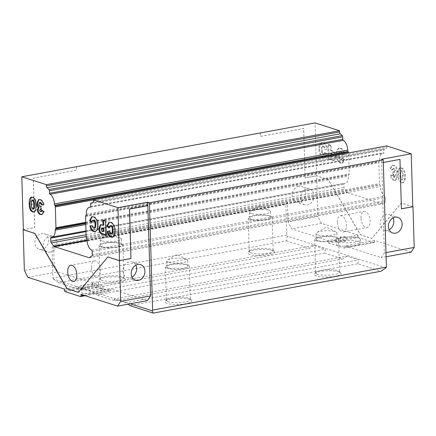 <?xml version="1.0" encoding="UTF-8"?>
<svg xmlns="http://www.w3.org/2000/svg" width="436" height="436" viewBox="0 0 436 436"><rect width="100%" height="100%" fill="white"/><g stroke="black" fill="none" stroke-linecap="round" stroke-linejoin="round"><path stroke-width="0.33" stroke-dasharray="2.18 1.64" d="M91.347 267.562A8.229 4.398 79.6 0 1 94.427 260.935A8.229 4.398 79.6 0 1 100.482 270.494A8.229 4.398 79.6 0 1 97.402 277.122A8.229 4.398 79.6 0 1 91.347 267.562M298.731 186.243A8.229 6.687 107.8 0 0 292.224 193.84A8.229 6.687 107.8 0 0 296.453 202.075A8.229 6.687 107.8 0 0 299.205 202.239A8.229 6.687 107.8 0 0 305.712 194.647A8.229 6.687 107.8 0 0 301.483 186.412A8.229 6.687 107.8 0 0 298.731 186.243M307.031 188.913A8.229 6.687 107.8 0 0 300.524 196.505A8.229 6.687 107.8 0 0 304.753 204.746A8.229 6.687 107.8 0 0 307.511 204.909A8.229 6.687 107.8 0 0 314.018 197.312A8.229 6.687 107.8 0 0 309.789 189.077A8.229 6.687 107.8 0 0 307.031 188.913M393.038 217.907A8.229 6.687 107.8 0 0 389.495 214.681A8.229 6.687 107.8 0 0 386.743 214.517A8.229 6.687 107.8 0 0 380.236 222.109A8.229 6.687 107.8 0 0 384.465 230.35A8.229 6.687 107.8 0 0 387.217 230.513A8.229 6.687 107.8 0 0 389.223 229.783M132.026 277.04A8.229 6.687 -72.2 0 1 130.021 277.77A8.229 6.687 -72.2 0 1 127.263 277.607A8.229 6.687 -72.2 0 1 123.039 269.366A8.229 6.687 -72.2 0 1 129.547 261.774A8.229 6.687 -72.2 0 1 132.299 261.938A8.229 6.687 -72.2 0 1 135.841 265.164M42.009 249.496A8.229 6.687 -72.2 0 1 39.256 249.332A8.229 6.687 -72.2 0 1 35.027 241.097A8.229 6.687 -72.2 0 1 41.534 233.5A8.229 6.687 -72.2 0 1 44.287 233.669A8.229 6.687 -72.2 0 1 48.516 241.904A8.229 6.687 -72.2 0 1 42.009 249.496M50.309 252.166A8.229 6.687 -72.2 0 1 47.557 252.003A8.229 6.687 -72.2 0 1 43.328 243.762A8.229 6.687 -72.2 0 1 49.835 236.17A8.229 6.687 -72.2 0 1 52.593 236.334A8.229 6.687 -72.2 0 1 56.816 244.569A8.229 6.687 -72.2 0 1 50.309 252.166M98.165 285.869A2.992 0.698 -1.7 0 0 94.797 285.684A2.992 0.698 -1.7 0 0 92.683 286.414A2.992 0.698 -1.7 0 0 93.19 286.784A2.992 0.698 -1.7 0 0 96.552 286.964A2.992 0.698 -1.7 0 0 98.667 286.234A2.992 0.698 -1.7 0 0 98.165 285.869M98.051 282.087A2.992 0.698 -1.7 0 0 94.688 281.901A2.992 0.698 -1.7 0 0 92.574 282.632A2.992 0.698 -1.7 0 0 93.075 283.002A2.992 0.698 -1.7 0 0 96.443 283.187A2.992 0.698 -1.7 0 0 98.552 282.457A2.992 0.698 -1.7 0 0 98.051 282.087M101.005 288.855A12.268 2.856 -1.7 0 0 87.205 288.098A12.268 2.856 -1.7 0 0 78.545 291.095A12.268 2.856 -1.7 0 0 80.606 292.605A12.268 2.856 -1.7 0 0 94.405 293.363A12.268 2.856 -1.7 0 0 103.065 290.365A12.268 2.856 -1.7 0 0 101.005 288.855M100.901 285.367A12.268 2.856 -1.7 0 0 87.102 284.604A12.268 2.856 -1.7 0 0 78.442 287.602A12.268 2.856 -1.7 0 0 80.502 289.112A12.268 2.856 -1.7 0 0 94.301 289.869A12.268 2.856 -1.7 0 0 102.961 286.877A12.268 2.856 -1.7 0 0 100.901 285.367M360.981 218.022A8.229 4.398 79.6 0 1 364.06 211.395A8.229 4.398 79.6 0 1 370.115 220.954A8.229 4.398 79.6 0 1 367.036 227.581A8.229 4.398 79.6 0 1 360.981 218.022M337.35 222.36A8.229 4.398 79.6 0 1 340.429 215.733A8.229 4.398 79.6 0 1 346.484 225.292A8.229 4.398 79.6 0 1 343.405 231.919A8.229 4.398 79.6 0 1 337.35 222.36M340.685 241.31A2.992 0.698 178.3 0 1 340.184 240.939A2.992 0.698 178.3 0 1 342.293 240.209A2.992 0.698 178.3 0 1 345.661 240.394A2.992 0.698 178.3 0 1 346.162 240.759A2.992 0.698 178.3 0 1 344.048 241.495A2.992 0.698 178.3 0 1 340.685 241.31M340.571 237.527A2.992 0.698 178.3 0 1 340.069 237.157A2.992 0.698 178.3 0 1 342.184 236.426A2.992 0.698 178.3 0 1 345.546 236.612A2.992 0.698 178.3 0 1 346.053 236.982A2.992 0.698 178.3 0 1 343.939 237.713A2.992 0.698 178.3 0 1 340.571 237.527M338.053 245.299A12.268 2.856 178.3 0 1 335.987 243.789A12.268 2.856 178.3 0 1 344.653 240.792A12.268 2.856 178.3 0 1 358.447 241.555A12.268 2.856 178.3 0 1 360.512 243.065A12.268 2.856 178.3 0 1 351.847 246.057A12.268 2.856 178.3 0 1 338.053 245.299M337.949 241.811A12.268 2.856 178.3 0 1 335.884 240.301A12.268 2.856 178.3 0 1 344.549 237.304A12.268 2.856 178.3 0 1 358.343 238.061A12.268 2.856 178.3 0 1 360.409 239.571A12.268 2.856 178.3 0 1 351.743 242.569A12.268 2.856 178.3 0 1 337.949 241.811M167.217 303.402A13.462 3.139 178.3 0 1 165.32 300.982A13.462 3.139 178.3 0 1 176.046 298.322A13.462 3.139 178.3 0 1 189.606 299.287A13.462 3.139 178.3 0 1 191.453 300.208A13.462 3.139 178.3 0 1 183.883 304.061A13.462 3.139 178.3 0 1 167.217 303.402M168.416 301.717A11.968 2.79 178.3 0 1 166.405 300.246A11.968 2.79 178.3 0 1 166.732 299.57A11.968 2.79 178.3 0 1 176.264 297.205A11.968 2.79 178.3 0 1 188.319 298.06A11.968 2.79 178.3 0 1 189.96 298.878A11.968 2.79 178.3 0 1 190.33 299.537A11.968 2.79 178.3 0 1 181.877 302.459A11.968 2.79 178.3 0 1 168.416 301.717M167.424 268.271A11.968 2.79 178.3 0 1 165.413 266.799A11.968 2.79 178.3 0 1 173.866 263.878A11.968 2.79 178.3 0 1 187.327 264.614A11.968 2.79 178.3 0 1 189.338 266.091A11.968 2.79 178.3 0 1 180.886 269.012A11.968 2.79 178.3 0 1 167.424 268.271M168.667 268.042A10.469 2.442 178.3 0 1 166.906 266.756A10.469 2.442 178.3 0 1 174.302 264.2A10.469 2.442 178.3 0 1 186.079 264.843A10.469 2.442 178.3 0 1 187.845 266.134A10.469 2.442 178.3 0 1 180.444 268.69A10.469 2.442 178.3 0 1 168.667 268.042M168.498 262.227A10.469 2.442 178.3 0 1 166.737 260.941A10.469 2.442 178.3 0 1 167.577 259.938A10.469 2.442 178.3 0 1 176.231 258.226A10.469 2.442 178.3 0 1 185.91 259.028A10.469 2.442 178.3 0 1 186.772 259.371A10.469 2.442 178.3 0 1 187.671 260.319A10.469 2.442 178.3 0 1 180.275 262.875A10.469 2.442 178.3 0 1 168.498 262.227M316.46 275.983A13.462 3.139 178.3 0 1 314.569 273.563A13.462 3.139 178.3 0 1 325.289 270.903A13.462 3.139 178.3 0 1 338.848 271.868A13.462 3.139 178.3 0 1 340.701 272.783A13.462 3.139 178.3 0 1 333.126 276.637A13.462 3.139 178.3 0 1 316.46 275.983M317.664 274.299A11.968 2.79 178.3 0 1 315.648 272.827A11.968 2.79 178.3 0 1 315.98 272.146A11.968 2.79 178.3 0 1 325.507 269.78A11.968 2.79 178.3 0 1 337.562 270.642A11.968 2.79 178.3 0 1 339.208 271.459A11.968 2.79 178.3 0 1 339.573 272.113A11.968 2.79 178.3 0 1 331.12 275.04A11.968 2.79 178.3 0 1 317.664 274.299M316.672 240.852A11.968 2.79 178.3 0 1 314.656 239.38A11.968 2.79 178.3 0 1 323.109 236.454A11.968 2.79 178.3 0 1 336.57 237.195A11.968 2.79 178.3 0 1 338.581 238.666A11.968 2.79 178.3 0 1 330.128 241.593A11.968 2.79 178.3 0 1 316.672 240.852M317.915 240.623A10.469 2.442 178.3 0 1 316.155 239.331A10.469 2.442 178.3 0 1 323.55 236.775A10.469 2.442 178.3 0 1 335.328 237.424A10.469 2.442 178.3 0 1 337.088 238.71A10.469 2.442 178.3 0 1 329.692 241.272A10.469 2.442 178.3 0 1 317.915 240.623M317.74 234.808A10.469 2.442 178.3 0 1 315.98 233.516A10.469 2.442 178.3 0 1 316.819 232.519A10.469 2.442 178.3 0 1 325.479 230.802A10.469 2.442 178.3 0 1 335.153 231.609A10.469 2.442 178.3 0 1 336.02 231.947A10.469 2.442 178.3 0 1 336.914 232.895A10.469 2.442 178.3 0 1 329.518 235.451A10.469 2.442 178.3 0 1 317.74 234.808M250.041 254.646A13.462 3.139 178.3 0 1 248.144 252.226A13.462 3.139 178.3 0 1 258.864 249.566A13.462 3.139 178.3 0 1 272.424 250.531A13.462 3.139 178.3 0 1 274.277 251.447A13.462 3.139 178.3 0 1 266.701 255.3A13.462 3.139 178.3 0 1 250.041 254.646M251.24 252.962A11.968 2.79 178.3 0 1 249.223 251.49A11.968 2.79 178.3 0 1 249.555 250.809A11.968 2.79 178.3 0 1 259.082 248.444A11.968 2.79 178.3 0 1 271.138 249.305A11.968 2.79 178.3 0 1 272.783 250.122A11.968 2.79 178.3 0 1 273.149 250.776A11.968 2.79 178.3 0 1 264.696 253.703A11.968 2.79 178.3 0 1 251.24 252.962M250.248 219.515A11.968 2.79 178.3 0 1 248.231 218.044A11.968 2.79 178.3 0 1 256.684 215.117A11.968 2.79 178.3 0 1 270.146 215.858A11.968 2.79 178.3 0 1 272.157 217.33A11.968 2.79 178.3 0 1 263.704 220.256A11.968 2.79 178.3 0 1 250.248 219.515M251.49 219.286A10.469 2.442 178.3 0 1 249.73 217.995A10.469 2.442 178.3 0 1 257.126 215.439A10.469 2.442 178.3 0 1 268.903 216.087A10.469 2.442 178.3 0 1 270.663 217.373A10.469 2.442 178.3 0 1 263.268 219.935A10.469 2.442 178.3 0 1 251.49 219.286M251.316 213.471A10.469 2.442 178.3 0 1 249.555 212.179A10.469 2.442 178.3 0 1 250.395 211.182A10.469 2.442 178.3 0 1 259.055 209.465A10.469 2.442 178.3 0 1 268.729 210.272A10.469 2.442 178.3 0 1 269.595 210.61A10.469 2.442 178.3 0 1 270.489 211.558A10.469 2.442 178.3 0 1 263.093 214.12A10.469 2.442 178.3 0 1 251.316 213.471M100.792 282.065A13.462 3.139 178.3 0 1 98.901 279.645A13.462 3.139 178.3 0 1 109.621 276.985A13.462 3.139 178.3 0 1 123.181 277.95A13.462 3.139 178.3 0 1 125.034 278.871A13.462 3.139 178.3 0 1 117.458 282.724A13.462 3.139 178.3 0 1 100.792 282.065M101.997 280.381A11.968 2.79 178.3 0 1 99.98 278.909A11.968 2.79 178.3 0 1 100.307 278.233A11.968 2.79 178.3 0 1 109.839 275.868A11.968 2.79 178.3 0 1 121.895 276.729A11.968 2.79 178.3 0 1 123.541 277.541A11.968 2.79 178.3 0 1 123.906 278.201A11.968 2.79 178.3 0 1 115.453 281.122A11.968 2.79 178.3 0 1 101.997 280.381M100.999 246.934A11.968 2.79 178.3 0 1 98.988 245.463A11.968 2.79 178.3 0 1 107.441 242.541A11.968 2.79 178.3 0 1 120.903 243.283A11.968 2.79 178.3 0 1 122.914 244.754A11.968 2.79 178.3 0 1 114.461 247.675A11.968 2.79 178.3 0 1 100.999 246.934M102.247 246.711A10.469 2.442 178.3 0 1 100.482 245.419A10.469 2.442 178.3 0 1 107.883 242.863A10.469 2.442 178.3 0 1 119.655 243.506A10.469 2.442 178.3 0 1 121.421 244.798A10.469 2.442 178.3 0 1 114.025 247.354A10.469 2.442 178.3 0 1 102.247 246.711M102.073 240.89A10.469 2.442 178.3 0 1 100.313 239.604A10.469 2.442 178.3 0 1 101.152 238.606A10.469 2.442 178.3 0 1 109.812 236.89A10.469 2.442 178.3 0 1 119.486 237.691A10.469 2.442 178.3 0 1 120.347 238.034A10.469 2.442 178.3 0 1 121.246 238.983A10.469 2.442 178.3 0 1 113.851 241.539A10.469 2.442 178.3 0 1 102.073 240.89M107.981 256.891L78.371 292.322M260.259 132.925L260.363 136.419L303.641 128.467L305.113 177.91L316.678 175.784L317.888 216.501L288.038 221.984L287.449 202.206L53.633 245.168L54.222 264.946L24.372 270.429M76.442 166.743L76.545 170.193L33.261 178.144L34.727 227.587L23.37 229.674M383.309 162.459L381.674 162.764L384.35 252.924L381.2 257.671L344.669 245.937L344.713 247.392L344.238 248.106L328.63 243.092L328.106 242.056L328.063 240.601L291.531 228.867L288.038 221.984M385.985 252.624L384.35 252.924M64.964 291.537L94.814 286.049L94.29 285.019L94.247 283.563L57.716 271.83L54.222 264.946M85.14 295.712L110.422 291.063L94.814 286.049M93.489 201.001L386.754 147.117A1.793 0.959 79.6 0 1 386.149 148.551L384.285 149.15A1.199 0.638 -100.4 0 0 383.882 150.098L383.958 152.589A0.899 0.48 79.6 0 1 383.62 153.314A0.899 0.48 79.6 0 1 383.549 153.314A8.676 4.638 -100.4 0 0 382.83 153.347A8.676 4.638 -100.4 0 0 379.582 160.334A1.793 0.959 79.6 0 1 379.325 161.473L378.998 161.963A1.199 0.638 -100.4 0 0 378.83 162.721L379.451 183.583A1.199 0.638 -100.4 0 0 379.669 184.466L380.029 185.18A1.793 0.959 79.6 0 1 380.356 186.504A8.676 4.638 -100.4 0 0 384.841 196.238A1.199 0.638 79.6 0 1 385.457 197.579L385.549 200.718A1.793 0.959 79.6 0 1 385.097 202.064L382.737 203.748A1.793 0.959 79.6 0 1 382.514 203.841A1.793 0.959 79.6 0 1 382.241 203.819L347.59 192.69A1.793 0.959 79.6 0 1 347.083 192.298L344.576 189.05A1.793 0.959 79.6 0 1 344.037 187.382L343.944 184.248A1.199 0.638 79.6 0 1 344.391 183.284A1.199 0.638 79.6 0 1 344.489 183.278A8.676 4.638 -100.4 0 0 345.225 183.251A8.676 4.638 -100.4 0 0 348.473 176.264A1.793 0.959 79.6 0 1 348.729 175.125L349.056 174.634A1.199 0.638 -100.4 0 0 349.225 173.871L348.609 153.014A1.199 0.638 -100.4 0 0 348.604 152.922M386.754 147.117L386.721 145.918M412.783 206.719L401.245 203.007L371.717 238.465L360.398 234.83L328.177 179.539L316.634 175.833L315.065 122.898M394.324 177.283L393.294 175.288L391.076 175.163C391.648 178.024 392.76 179.665 394.411 180.084L395.926 180.264L397.37 177.539L396.302 174.275L395.414 174.433L396.858 174.035L397.61 171.364C397.256 167.958 396.101 165.969 394.139 165.397L392.683 165.217L390.77 168.476L393.021 169.659C393.114 168.509 393.495 168.013 394.171 168.182L395.37 170.53C395.365 171.768 395.005 172.291 394.28 172.095L393.501 171.631L393.713 174.722L395.12 176.433L394.324 177.283L394.673 177.321L393.583 177.419L394.324 177.283M394.624 170.667C394.618 171.904 394.258 172.427 393.539 172.236L392.754 171.768L392.967 174.858L394.378 176.569L393.583 177.419L392.547 175.425L390.329 175.299C390.901 178.161 392.013 179.801 393.664 180.221L395.18 180.4L396.624 177.675L395.414 174.433L396.111 174.171L396.864 171.506C396.509 168.1 395.354 166.111 393.392 165.533L391.937 165.353L390.024 168.612L392.275 169.795C392.367 168.645 392.749 168.149 393.425 168.318L394.171 168.182L393.425 168.318L394.624 170.667L395.37 170.53M394.694 172.138L393.539 172.236L394.694 172.138M328.619 144.539L329.044 158.9L334.347 160.361L335.84 156.666C335.606 153.45 334.559 151.57 332.706 151.025L331.333 150.584L331.175 145.357L328.619 144.539L327.872 144.676L328.303 159.042L329.044 158.9M323.572 146.06C324.52 146.496 325.093 147.602 325.283 149.379L327.485 148.921C326.886 145.417 325.594 143.357 323.616 142.746L321.937 142.561L320.046 144.648L319.566 148.78C319.79 153.505 321.239 156.393 323.921 157.44L325.37 157.592L327.534 154.121L325.272 152.513L325.054 153.412L323.894 154.104L322.547 152.496L322.122 149.624C321.904 147.254 322.384 146.065 323.572 146.06L322.324 146.153L323.572 146.06M321.801 152.638L321.381 149.761C321.158 147.39 321.637 146.202 322.825 146.196C323.774 146.638 324.346 147.744 324.537 149.515L326.738 149.058C326.139 145.553 324.847 143.499 322.869 142.883L321.19 142.697L319.299 144.785L318.82 148.916C319.043 153.641 320.493 156.529 323.174 157.576L324.629 157.734L326.787 154.257L324.526 152.655L324.308 153.554L323.147 154.24L324.313 154.142L323.147 154.24L321.801 152.638L322.547 152.496M340.827 151.597C341.775 152.039 342.347 153.145 342.538 154.922L344.74 154.464C344.14 150.96 342.849 148.899 340.87 148.289L339.192 148.104L337.3 150.191L336.821 154.322C337.044 159.047 338.494 161.936 341.175 162.982L342.625 163.135L344.789 159.663L342.527 158.055L342.309 158.955L341.148 159.647L339.802 158.039L339.382 155.167C339.159 152.796 339.639 151.608 340.827 151.597L339.579 151.695L340.827 151.597M339.061 158.181L338.636 155.303C338.412 152.932 338.892 151.744 340.08 151.739C341.034 152.18 341.601 153.287 341.791 155.058L343.993 154.6C343.394 151.096 342.102 149.041 340.124 148.425L338.45 148.24L336.554 150.327L336.074 154.458C336.298 159.184 337.747 162.072 340.429 163.119L341.884 163.277L344.042 159.799L341.78 158.197L341.562 159.091L340.402 159.783L341.568 159.685L340.402 159.783L339.061 158.181L339.802 158.039M399.022 169.201L398.537 174.166C398.499 178.662 399.725 181.469 402.221 182.591L403.404 182.728L405.218 179.654L405.355 176.406C405.42 171.866 404.21 169.005 401.72 167.833L400.482 167.702L399.022 169.201L398.275 169.337L397.79 174.302L398.537 174.166M129.977 305.631L357.825 263.769L381.069 271.236M324.613 253.098L342.876 258.968L115.033 300.835L96.765 294.965L324.613 253.098L325.354 249.201L92.53 291.978L80.905 288.245L313.729 245.468L325.354 249.201M286.419 240.83L309.664 248.302L81.821 290.163L58.571 282.697L286.419 240.83L287.308 236.154L286.784 235.118L285.874 204.582L52.058 247.544L53.633 245.168M286.784 235.118L52.969 278.081L52.058 247.544M285.874 204.582L287.449 202.206M383.309 162.421L381.674 162.764M381.593 162.737L381.489 159.244M385.947 267.84L287.308 236.154M147.384 300.633L110.853 288.899L110.897 290.354L110.422 291.063M52.969 278.081L53.492 279.116L130.271 303.778M58.571 282.697L53.492 279.116M125.742 302.649L114.118 298.916L346.942 256.134L358.561 259.872L125.742 302.649L127.95 304.203M81.821 290.163L80.905 288.245M92.53 291.978L96.765 294.965M115.033 300.835L114.118 298.916M357.825 263.769L358.561 259.872M346.942 256.134L342.876 258.968M313.729 245.468L309.664 248.302M386.111 256.771L381.2 257.671M411.05 252.188L374.519 240.454L344.669 245.937M374.519 240.454L374.562 241.909L344.713 247.392M374.562 241.909L374.088 242.618L344.238 248.106M374.088 242.618L358.479 237.604L328.63 243.092M358.479 237.604L357.956 236.574L328.106 242.056M357.956 236.574L357.912 235.118L328.063 240.601M357.912 235.118L321.381 223.385L291.531 228.867M321.381 223.385L317.888 216.501M412.783 206.653L401.365 202.985L371.843 238.443L360.523 234.802L328.303 179.518L316.678 175.784M260.341 132.953L260.445 136.446L303.728 128.495L305.113 177.91M305.195 177.937L316.634 175.833M324.537 149.515L325.283 149.379M326.738 149.058L327.485 148.921M322.869 142.883L323.616 142.746M318.82 148.916L319.566 148.78M323.174 157.576L323.921 157.44M326.787 154.257L327.534 154.121M324.526 152.655L325.272 152.513M324.308 153.554L325.054 153.412M321.381 149.761L322.122 149.624M328.303 159.042L332.488 160.383L333.235 160.246M332.488 160.383L333.6 160.497L335.093 156.802L335.84 156.666M335.093 156.802C334.859 153.592 333.812 151.712 331.96 151.161L332.706 151.025M331.96 151.161L330.586 150.72L331.333 150.584M330.586 150.72L330.428 145.499L331.175 145.357M330.428 145.499L327.872 144.676M331.436 157.091L330.766 156.878L330.673 153.706L331.251 153.892C331.96 154.017 332.385 154.671 332.532 155.859L331.976 157.156L331.436 157.091L332.183 156.955L331.513 156.737L331.42 153.565L331.998 153.75C332.706 153.875 333.131 154.535 333.278 155.717C333.235 156.84 332.87 157.249 332.183 156.955L332.723 157.02L331.976 157.156M330.766 156.878L331.513 156.737M330.673 153.706L331.42 153.565M332.532 155.859L333.278 155.717M341.791 155.058L342.538 154.922M343.993 154.6L344.74 154.464M340.124 148.425L340.87 148.289M336.074 154.458L336.821 154.322M340.429 163.119L341.175 162.982M344.042 159.799L344.789 159.663M341.78 158.197L342.527 158.055M341.562 159.091L342.309 158.955M338.636 155.303L339.382 155.167M392.547 175.425L393.294 175.288M390.329 175.299L391.076 175.163M393.664 180.221L394.411 180.084M396.624 177.675L397.37 177.539M396.111 174.171L396.858 174.035M396.864 171.506L397.61 171.364M393.392 165.533L394.139 165.397M390.024 168.612L390.77 168.476M392.275 169.795L393.021 169.659M392.754 171.768L393.501 171.631M392.967 174.858L393.713 174.722M393.267 174.918L394.013 174.781M394.378 176.569L395.12 176.433M397.79 174.302C397.752 178.798 398.978 181.61 401.474 182.728L402.221 182.591M401.474 182.728L402.657 182.864L404.472 179.79L405.218 179.654M404.472 179.79L404.608 176.542L405.355 176.406M404.608 176.542C404.673 172.002 403.464 169.141 400.973 167.969L401.72 167.833M400.973 167.969L399.736 167.838L398.275 169.337M402.368 175.626C402.662 177.997 402.308 179.419 401.311 179.905C400.297 178.787 399.872 177.147 400.025 174.978C399.747 172.678 400.09 171.277 401.055 170.77C402.079 171.86 402.521 173.479 402.368 175.626L403.109 175.49C403.409 177.855 403.055 179.283 402.057 179.768C401.044 178.651 400.613 177.011 400.771 174.841C400.493 172.542 400.837 171.141 401.801 170.629C402.826 171.724 403.267 173.343 403.109 175.49M401.605 179.932L402.352 179.796L401.605 179.932M400.782 170.743L401.801 170.629L400.782 170.743M400.025 174.978L400.771 174.841M27.866 277.312L57.716 271.83M64.397 289.046L94.247 283.563M64.441 290.501L94.29 285.019M83.903 295.314L110.897 290.354M81.003 294.382L110.853 288.899M76.523 166.726L76.627 170.22L33.343 178.171L34.815 227.614L23.37 229.718M111.414 225.619C110.472 225.45 109.954 226.208 109.867 227.892L109.12 228.028M109.867 227.892L109.213 227.341M109.425 222.164L110.422 222.349M111.169 222.213C113.91 223.205 115.404 226.126 115.654 230.987L114.908 231.124M115.654 230.987L115.186 235.151L112.853 237.173M107.872 231.342L107.109 231.402M107.856 231.265L109.322 231.233M110.068 231.096L110.341 232.154L109.594 232.29M110.341 232.154L111.567 233.614L110.82 233.751M111.567 233.614L112.052 233.658M103.632 220.354L103.621 219.973L106.177 220.796L105.43 220.932M106.177 220.796L106.602 235.157L105.855 235.293M106.602 235.157L105.844 234.917M100.809 224.736L102.4 224.753L101.653 224.894M102.4 224.753L103.773 225.194M103.621 219.973L102.874 220.109M102.673 227.924L102.1 229.167C102.209 230.339 102.607 230.993 103.288 231.135L103.959 231.353M102.1 229.167L101.354 229.309M94.154 220.076C93.217 219.908 92.699 220.665 92.612 222.349L91.865 222.485M92.612 222.349L91.958 221.799M92.17 216.621L93.168 216.806M93.914 216.67C96.656 217.662 98.149 220.583 98.4 225.445L97.653 225.581M98.4 225.445L97.931 229.609L95.598 231.63M90.617 225.804L89.854 225.859M90.601 225.723L92.067 225.69M92.814 225.554L93.086 226.611L92.339 226.747M93.086 226.611L94.312 228.072L93.566 228.208M94.312 228.072L94.797 228.115M40.777 202.375C40.068 202.233 39.709 202.773 39.698 203.994C39.78 205.258 40.177 206.021 40.902 206.293L41.665 206.326L41.638 209.34L41.338 209.204L40.303 210.168L41.164 211.553L40.423 211.689M41.164 211.553L41.485 211.585M42.036 210.724L42.096 210.19L41.355 210.326M42.096 210.19L44.352 211.498L43.605 211.634M44.352 211.498L42.575 214.485L42.172 214.523M38.951 199.525L39.899 199.699M40.646 199.563C42.439 199.982 43.644 201.759 44.259 204.882L43.518 205.018M44.259 204.882L43.469 204.789M39.698 203.994L38.951 204.13M40.902 206.293L40.156 206.43M41.665 206.326L40.919 206.462M41.638 209.34L40.891 209.476M40.897 209.171L41.338 209.204L40.897 209.285M40.303 210.168L39.556 210.305M31.392 197.094L33.065 197.127C34.226 197.388 35.169 198.435 35.899 200.271L35.153 200.407M35.899 200.271L36.689 205.645L35.943 205.781M36.689 205.645L36.455 209.787L34.368 212.005M33.065 197.127L32.319 197.263M33.152 199.922C32.166 200.369 31.817 201.737 32.106 204.026C31.948 206.25 32.389 207.928 33.436 209.067L33.73 209.095M33.436 209.067L32.689 209.204M401.343 208.817L399.872 159.374M331.251 153.892L331.998 153.75M103.288 231.135L102.542 231.271M32.106 204.026L31.359 204.162M85.756 223.014L349.056 174.634M85.734 222.289L349.225 173.871M85.767 223.439L348.729 175.125M85.799 224.529L348.473 176.264M51.225 237.162L344.489 183.278M86.012 231.636L343.944 184.248M86.105 234.77L344.037 187.382M86.159 236.535L344.576 189.05M87.069 240.073L347.083 192.298M87.096 240.552L347.59 192.69M89.5 257.611L382.241 203.819M89.473 257.632L382.737 203.748M91.833 255.948L385.097 202.064M92.285 254.602L385.549 200.718M92.192 251.463L385.457 197.579M91.576 250.122L384.841 196.238M87.091 240.389L380.356 186.504M86.764 239.064L380.029 185.18M86.404 238.35L379.669 184.466M86.186 237.467L379.451 183.583M85.565 216.605L378.83 162.721M85.734 215.847L378.998 161.963M86.061 215.357L379.325 161.473M86.317 214.218L379.582 160.334M90.426 207.176L383.549 153.314M90.693 206.473L383.958 152.589M90.617 203.983L383.882 150.098M91.02 203.029L384.285 149.15M92.884 202.429L386.149 148.551M93.457 199.895L348.609 153.014M94.427 260.935L70.796 265.279M304.753 204.746L296.453 202.075M384.465 230.35L392.765 233.015M127.263 277.607L135.569 280.272M47.557 252.003L39.256 249.332M92.574 282.632L92.683 286.414M78.442 287.602L78.545 291.095M340.429 215.733L364.06 211.395M340.069 237.157L340.184 240.939M335.884 240.301L335.987 243.789M166.732 299.57L165.32 300.982M165.413 266.799L166.405 300.246M166.737 260.941L166.906 266.756M186.772 259.371L177.021 254.51L167.577 259.938M315.98 272.146L314.569 273.563M314.656 239.38L315.648 272.827M315.98 233.516L316.155 239.331M336.02 231.947L326.264 227.091L316.819 232.519M249.555 250.809L248.144 252.226M248.231 218.044L249.223 251.49M249.555 212.179L249.73 217.995M269.595 210.61L259.84 205.754L250.395 211.182M100.307 278.233L98.901 279.645M98.988 245.463L99.98 278.909M100.313 239.604L100.482 245.419M120.347 238.034L110.597 233.173L101.152 238.606M121.246 238.983L121.421 244.798M122.914 244.754L123.906 278.201M123.541 277.541L125.034 278.871M270.489 211.558L270.663 217.373M272.157 217.33L273.149 250.776M272.783 250.122L274.277 251.447M336.914 232.895L337.088 238.71M338.581 238.666L339.573 272.113M339.208 271.459L340.701 272.783M187.671 260.319L187.845 266.134M189.338 266.091L190.33 299.537M189.96 298.878L191.453 300.208M360.409 239.571L360.512 243.065M346.053 236.982L346.162 240.759M343.405 231.919L367.036 227.581M321.937 142.561L321.19 142.697M325.37 157.592L324.629 157.734M334.347 160.361L333.6 160.497M339.192 148.104L338.45 148.24M342.625 163.135L341.884 163.277M395.926 180.264L395.18 180.4M392.683 165.217L391.937 165.353M403.404 182.728L402.657 182.864M400.482 167.702L399.736 167.838M102.961 286.877L103.065 290.365M98.552 282.457L98.667 286.234M109.044 222.197L109.79 222.06M112.488 237.277L113.235 237.135M100.411 224.763L101.157 224.622M91.789 216.654L92.536 216.518M95.233 231.734L95.98 231.592M41.829 214.626L42.575 214.485M38.575 199.546L39.316 199.41M34.008 212.114L34.755 211.978M30.994 197.127L31.741 196.99M52.593 236.334L44.287 233.669M132.299 261.938L140.599 264.603M389.495 214.681L397.801 217.346M309.789 189.077L301.483 186.412M97.402 277.122L73.771 281.465M85.99 230.884L345.225 183.251M51.126 237.168L344.391 183.284M89.249 257.725L382.514 203.841M90.563 207.046L382.83 153.347M90.356 207.198L383.62 153.314"/><path stroke-width="0.65" d="M67.716 271.901A8.229 4.398 79.6 0 1 70.796 265.279A8.229 4.398 79.6 0 1 76.85 274.838A8.229 4.398 79.6 0 1 73.771 281.465A8.229 4.398 79.6 0 1 67.716 271.901M395.043 217.183A8.229 6.687 107.8 0 0 388.536 224.78A8.229 6.687 107.8 0 0 392.765 233.015A8.229 6.687 107.8 0 0 395.517 233.178A8.229 6.687 107.8 0 0 402.025 225.581A8.229 6.687 107.8 0 0 397.801 217.346A8.229 6.687 107.8 0 0 395.043 217.183M138.321 280.435A8.229 6.687 -72.2 0 1 135.569 280.272A8.229 6.687 -72.2 0 1 131.34 272.037A8.229 6.687 -72.2 0 1 137.847 264.439A8.229 6.687 -72.2 0 1 140.599 264.603A8.229 6.687 -72.2 0 1 144.828 272.838A8.229 6.687 -72.2 0 1 138.321 280.435M117.949 207.667L119.519 260.603L130.964 258.499L129.492 209.057L147.777 205.694L147.673 202.206L117.949 207.667L93.457 199.802L386.721 145.918L411.213 153.783L412.783 206.719L401.425 208.806M147.673 202.206L149.417 202.767L152.6 310.089L386.416 267.126L385.947 267.84L381.069 271.236L153.227 313.103L129.977 305.631L127.95 304.203M411.213 153.783L381.489 159.244L383.233 159.805L149.417 202.767M93.457 199.802L93.489 201.001A1.793 0.959 79.6 0 1 92.884 202.429L91.02 203.029A1.199 0.638 -100.4 0 0 90.617 203.983L90.693 206.473A0.899 0.48 79.6 0 1 90.356 207.198A0.899 0.48 79.6 0 1 90.279 207.198A8.676 4.638 -100.4 0 0 89.565 207.225A8.676 4.638 -100.4 0 0 86.317 214.218A1.793 0.959 79.6 0 1 86.061 215.357L85.734 215.847A1.199 0.638 -100.4 0 0 85.565 216.605L86.186 237.467A1.199 0.638 -100.4 0 0 86.404 238.35L86.764 239.064A1.793 0.959 79.6 0 1 87.091 240.389A8.676 4.638 -100.4 0 0 91.576 250.122A1.199 0.638 79.6 0 1 92.192 251.463L92.285 254.602A1.793 0.959 79.6 0 1 91.833 255.948L89.473 257.632A1.793 0.959 79.6 0 1 89.249 257.725A1.793 0.959 79.6 0 1 88.977 257.703L54.326 246.574A1.793 0.959 79.6 0 1 53.819 246.182L51.312 242.934A1.793 0.959 79.6 0 1 50.772 241.266L50.68 238.127A1.199 0.638 79.6 0 1 51.126 237.168A1.199 0.638 79.6 0 1 51.225 237.162A8.676 4.638 -100.4 0 0 51.96 237.135A8.676 4.638 -100.4 0 0 55.209 230.148A1.793 0.959 79.6 0 1 55.465 229.009L55.792 228.519A1.199 0.638 -100.4 0 0 55.961 227.756L55.345 206.898A1.199 0.638 -100.4 0 0 55.121 206.015L54.762 205.302A1.793 0.959 79.6 0 1 54.435 203.972A8.676 4.638 -100.4 0 0 49.971 194.254A0.899 0.48 79.6 0 1 49.508 193.246L49.437 190.755A1.199 0.638 -100.4 0 0 48.968 189.524L47.034 187.703A1.793 0.959 79.6 0 1 46.33 185.856L46.292 184.651L339.557 130.767L315.065 122.898L76.442 166.743M78.371 292.322L67.133 288.714L34.913 233.424L23.37 229.718L21.8 176.782L46.292 184.651M119.519 260.603L107.856 256.918L78.327 292.371L67.008 288.736L34.787 233.445L23.163 229.712L24.372 270.429L27.866 277.312L64.397 289.046L64.441 290.501L64.964 291.537L80.578 296.551L85.14 295.712M35.153 200.407L35.943 205.781L35.708 209.923L34.008 212.114L32.695 211.978C31.076 211.52 29.997 209.874 29.457 207.04L29.125 203.639L29.348 199.459L30.994 197.127L32.319 197.263C33.479 197.524 34.422 198.571 35.153 200.407M93.566 228.208L94.841 227.439L95.097 224.785C95.184 222.513 94.617 220.987 93.413 220.213L94.154 220.076L93.413 220.213C92.47 220.044 91.952 220.801 91.865 222.485L89.593 220.589L91.789 216.654L93.168 216.806C95.909 217.798 97.408 220.725 97.653 225.581L97.184 229.745L95.233 231.734L93.735 231.587C91.849 231.064 90.557 229.151 89.854 225.859L92.067 225.69L92.339 226.747L93.566 228.208L94.797 228.115M110.82 233.751L112.096 232.982L112.352 230.328C112.439 228.055 111.878 226.529 110.668 225.755L111.414 225.619L110.668 225.755C109.725 225.586 109.207 226.344 109.12 228.028L106.847 226.131L109.044 222.197L110.422 222.349C113.164 223.341 114.663 226.268 114.908 231.124L114.439 235.287L112.488 237.277L110.989 237.13C109.109 236.606 107.812 234.693 107.109 231.402L109.322 231.233L109.594 232.29L110.82 233.751L112.052 233.658M105.43 220.932L105.855 235.293L101.664 233.947C99.937 233.396 98.983 231.614 98.798 228.606L100.411 224.763L103.027 225.33L102.874 220.109L105.43 220.932M40.423 211.689C41.006 211.814 41.316 211.356 41.355 210.326L43.605 211.634L41.829 214.626L40.499 214.485C38.837 214.223 37.779 212.714 37.333 209.972L38.373 207.454L37.649 206.735L36.722 203.53L38.575 199.546L39.899 199.699C41.693 200.124 42.897 201.895 43.518 205.018L41.295 204.762L40.03 202.511C39.322 202.369 38.968 202.909 38.951 204.13C39.033 205.394 39.431 206.157 40.156 206.43L40.919 206.462L40.891 209.476L40.592 209.34L39.556 210.305L40.423 211.689L41.485 211.585M40.03 202.511L40.777 202.375L40.03 202.511M40.897 209.285L40.183 209.302L40.929 209.166M130.964 258.499L129.579 209.084L147.859 205.721L150.534 295.886L147.384 300.633L117.54 306.116L81.003 294.382L81.047 295.837L80.578 296.551M131.045 258.526L119.48 260.652L120.685 301.369L150.534 295.886M21.8 176.782L76.442 166.705M383.309 162.421L399.959 159.402L401.425 208.844L412.99 206.719L414.2 247.435L385.985 252.624M399.959 159.402L383.309 162.459M120.685 301.369L117.54 306.116M119.48 260.652L107.856 256.918M348.604 152.922A1.199 0.638 -100.4 0 0 348.386 152.131L348.026 151.417A1.793 0.959 79.6 0 1 347.699 150.088A8.676 4.638 -100.4 0 0 343.236 140.37A0.899 0.48 79.6 0 1 342.772 139.362L342.701 136.871A1.199 0.638 -100.4 0 0 342.233 135.64L340.298 133.819A1.793 0.959 79.6 0 1 339.595 131.972L339.557 130.767M383.233 159.805L386.416 267.126M130.271 303.778L152.131 310.797L152.6 310.089M152.131 310.797L153.227 313.103M414.2 247.435L411.05 252.188L386.111 256.771M81.047 295.837L83.903 295.314M109.213 227.341L107.594 225.995L106.847 226.131M107.594 225.995L109.425 222.164M112.853 237.173L110.989 237.13M111.736 236.993C109.85 236.47 108.559 234.557 107.856 231.265M111.567 233.614L112.842 232.846L112.096 232.982M112.842 232.846L113.098 230.192L112.352 230.328M113.098 230.192C113.186 227.919 112.619 226.393 111.414 225.619M105.844 234.917L102.411 233.81L101.664 233.947M102.411 233.81C100.683 233.26 99.73 231.478 99.544 228.469L98.798 228.606M99.544 228.469L100.809 224.736M103.632 220.354L103.773 225.194L103.027 225.33M103.212 231.489L103.959 231.353L103.861 228.181L101.926 228.061L101.354 229.309C101.463 230.475 101.861 231.129 102.542 231.271L103.212 231.489L103.114 228.317L101.926 228.061M103.861 228.181L103.114 228.317M91.958 221.799L90.339 220.453L89.593 220.589M90.339 220.453L92.17 216.621M95.598 231.63L93.735 231.587M94.481 231.451C92.596 230.927 91.304 229.014 90.601 225.723M94.312 228.072L95.582 227.303L94.841 227.439M95.582 227.303L95.844 224.649L95.097 224.785M95.844 224.649C95.931 222.376 95.364 220.85 94.154 220.076M41.164 211.553C41.752 211.678 42.063 211.22 42.096 210.19M42.172 214.523L40.499 214.485M41.246 214.349C39.583 214.081 38.526 212.577 38.079 209.836L37.333 209.972M38.079 209.836L39.115 207.318L38.373 207.454M39.115 207.318L38.395 206.599L37.649 206.735M38.395 206.599L37.463 203.389L36.722 203.53M37.463 203.389L38.951 199.525M43.469 204.789L41.295 204.762M42.041 204.626L40.777 202.375M34.368 212.005L32.695 211.978M33.441 211.841C31.823 211.384 30.743 209.738 30.204 206.904L29.457 207.04M30.204 206.904L29.871 203.503L29.125 203.639M29.871 203.503L31.392 197.094M33.436 209.067C34.4 208.588 34.738 207.193 34.449 204.882C34.597 202.718 34.166 201.067 33.152 199.922L32.406 200.059C31.425 200.506 31.076 201.873 31.359 204.162C31.201 206.386 31.643 208.065 32.689 209.204L33.73 209.095M32.689 209.204C33.654 208.724 33.992 207.329 33.703 205.018C33.85 202.86 33.419 201.203 32.406 200.059L33.152 199.922M34.449 204.882L33.703 205.018M135.841 265.164A8.229 6.687 -72.2 0 1 132.026 277.04M389.223 229.783A8.229 6.687 107.8 0 0 393.038 217.907M103.283 227.995L102.536 228.132M55.792 228.519L85.756 223.014M55.961 227.756L85.734 222.289M55.465 229.009L85.767 223.439M55.209 230.148L85.799 224.529M50.68 238.127L86.012 231.636M50.772 241.266L86.105 234.77M51.312 242.934L86.159 236.535M53.819 246.182L87.069 240.073M54.326 246.574L87.096 240.552M88.977 257.703L89.5 257.611M46.33 185.856L339.595 131.972M47.034 187.703L340.298 133.819M48.968 189.524L342.233 135.64M49.437 190.755L342.701 136.871M49.508 193.246L342.772 139.362M49.971 194.254L343.236 140.37M54.435 203.972L347.699 150.088M54.762 205.302L348.026 151.417M55.121 206.015L348.386 152.131M55.345 206.898L93.457 199.895M51.96 237.135L85.99 230.884M89.565 207.225L90.563 207.046"/></g></svg>
